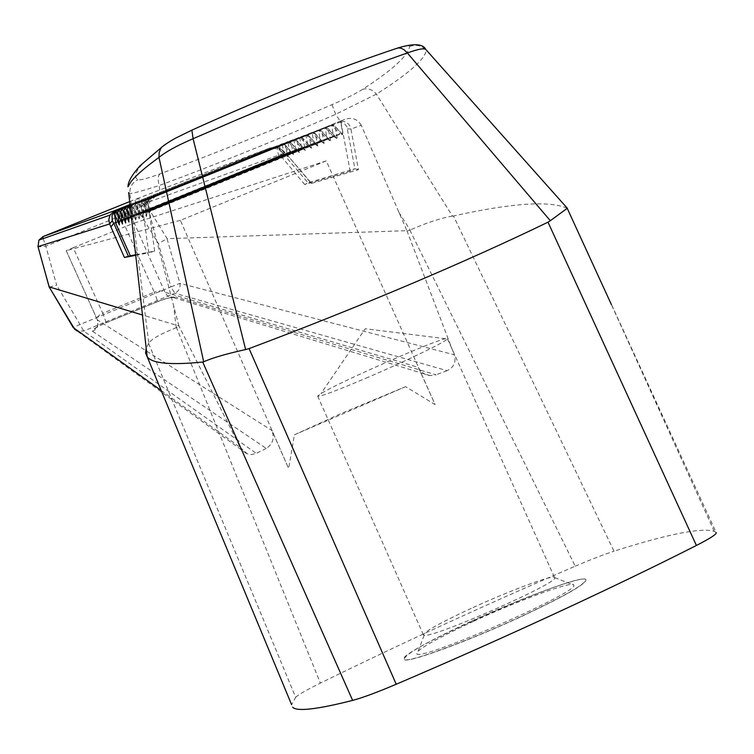 <?xml version="1.0" encoding="UTF-8"?>
<svg xmlns="http://www.w3.org/2000/svg" width="754" height="754" viewBox="0 0 754 754"><rect width="100%" height="100%" fill="white"/><g stroke="black" fill="none" stroke-linecap="round" stroke-linejoin="round"><path stroke-width="0.57" stroke-dasharray="3.77 2.83" d="M521.268 616.593C566.066 595.528 587.573 583.144 585.783 579.44C576.867 572.135 392.485 653.454 404.219 659.524C406.368 663.784 466.877 641.833 521.268 616.593M470.373 621.645C426.387 642.125 404.323 654.708 404.153 659.392C406.302 663.652 466.82 641.701 521.202 616.452C566 595.387 587.507 583.002 585.726 579.308C581.098 575.905 521.419 598.045 470.373 621.645M368.414 377.141C336.407 390.817 319.498 397.122 317.679 396.086L320.95 393.616C336.981 383.268 433.343 340.77 445.444 338.706L447.48 338.829C446.688 341.355 405.699 361.147 368.414 377.141M471.297 608.337C439.459 623.115 423.531 632.031 423.512 635.085L424.125 635.273C432.183 638.657 560.09 582.239 554.737 577.668L554.463 577.328C551.494 575.048 508.46 591.211 471.297 608.337M473.54 621.315C433.145 640.184 414.323 651.136 417.066 654.18C426.283 659.213 581.221 590.882 573.7 585.095C573.511 580.269 519.808 599.911 473.54 621.315M115.965 223.429L117.388 221.949L115.786 222.524M131.705 219.678L130.489 208.604L135.711 219.942L133.901 207.407L139.198 218.867L137.379 206.191L142.76 217.774L140.941 204.947L146.399 216.652L144.485 203.307L145.984 200.027L151.29 210.771L149.103 213.052L147.68 201.422L152.317 197.859L337.613 122.94L340.657 122.318L342.721 133.458L342.486 134.73L339.96 133.854L342.721 133.458M130.338 207.586L131.799 205.512L305.917 134.759L309.112 136.351L311.534 148.265L302.976 138.661L305.398 150.432L296.963 140.913L299.395 152.553L291.072 143.128L293.523 154.627L285.304 145.286L287.764 156.662L279.659 147.407L281.789 157.124L278.867 156.709L283.853 154.466L287.123 154.796L311.289 183.467L358.423 169.688L350.949 129.066L361.289 125.324L406.915 230.686L167.143 238.679L145.324 203.212L285.003 152.883L287.434 155.465M305.813 135.164L306.284 134.985M130.725 210.95L133.326 216.549L131.762 205.154L306.218 135.013L313.664 143.335L317.802 146.05L309.112 136.351L305.851 135.155L307.943 145.399L311.534 148.265L310.695 147.087L307.443 145.579L300.101 137.332L302.543 137.935L302.976 138.661L300.167 137.303M131.799 205.512L136.823 215.418L314.079 143.185M133.081 216.257L132.308 220.988L133.326 216.549L307.821 145.814L133.147 216.228L307.839 145.437M307.509 145.55L310.695 147.087L302.543 137.935L299.8 137.077L130.169 206.03M130.489 208.858L132.176 220.432L133.42 216.134M128.727 220.338L129.98 217.256L128.434 206.36M132.007 205.437L130.433 208.424M128.463 206.709L299.706 137.482L130.122 205.663M125.475 221.374L126.7 218.311L125.155 207.897L293.881 139.33L296.539 140.206L304.588 149.283L301.421 147.746L304.588 149.283L305.398 150.432L301.657 148.029L299.706 137.482M301.421 147.746L130.065 217.586L301.751 147.633M127.483 212.223L130.084 217.218M293.73 139.754L296.539 140.206L296.963 140.913L293.768 139.744L295.879 149.744L299.395 152.553L298.593 151.422L295.389 149.923L288.254 141.837L290.658 142.431L291.072 143.128L288.32 141.809M294.183 139.584L130.112 205.531M127.662 206.898L294.117 139.613L301.355 147.775L129.811 217.303L128.764 220.875M128.614 219.876L129.745 217.331M124.212 213.25L126.795 218.641L295.464 149.895L298.593 151.422L290.658 142.431L288.019 141.563L124.391 208.076M295.464 149.895L126.719 218.669L295.775 149.782M125.503 221.902L126.804 218.274M125.362 220.922L126.474 218.387M122.28 222.392L123.505 219.348L121.96 208.698M117.388 221.949L115.748 211.271L276.671 145.88L279.263 146.747L286.991 155.569L283.909 154.061L286.991 155.569L287.764 156.662L284.126 154.344L282.175 144.146L284.899 144.608L285.304 145.286L282.58 143.986M121.988 209.037L287.877 141.978L130.093 205.39M289.621 152.006L292.731 153.514L289.555 152.025L293.523 154.627L284.899 144.608L282.288 143.741L130.084 205.258M121.008 214.249L123.59 219.668L289.922 152.251L287.877 141.978M121.196 209.226L282.514 144.014L289.555 152.025L123.515 219.697L289.932 151.893M122.318 222.911L123.599 219.301M122.176 221.949L123.279 219.414M283.909 154.061L120.461 220.677L284.211 153.957M276.529 146.285L279.263 146.747L279.659 147.407L276.567 146.276L278.867 156.709M276.954 146.125L130.065 205.126M119.057 222.948L120.386 220.705L118.821 209.819M395.567 48.793C404.87 45.768 409.563 45.014 409.629 46.531C407.989 55.862 392.306 70.141 362.58 89.368C355.765 93.684 345.586 98.774 332.033 104.665C273.325 129.942 215.946 153.024 159.914 173.91C147.303 178.547 139.98 180.47 137.944 179.678C130.517 175.277 140.169 163.232 166.888 143.533C171.94 139.942 180.47 135.4 192.477 129.886C262.439 98.011 340.101 67.049 395.567 48.793L395.85 48.633M409.629 46.531C416.029 44.175 421.58 45.438 426.274 50.311L425.737 49.368M49.246 287.114L56.663 285.172L45.843 246.2L38.086 246.916M332.033 104.665L335.709 114.316L340.195 121.253L344.71 119.434L152.346 197.039L147.643 200.281L147.68 201.422M128.642 192.534L129.895 193.476C132.563 193.58 142.327 190.922 159.198 185.522C216.407 164.372 275.248 140.63 335.709 114.316L376.397 94.127C391.128 84.853 402.806 76.55 411.448 69.198C420.581 61.413 425.52 55.117 426.274 50.311L567.281 208.255L716.149 532.494L714.236 531.297C700.975 527.489 667.563 534.124 613.992 551.202L453.474 215.993L452.494 216.134L376.397 94.127C372.372 89.424 367.773 87.841 362.58 89.368M152.317 197.859L152.346 197.039L160.197 194.023L159.198 185.522C157.661 179.641 157.897 175.776 159.914 173.91M135.72 255.314L148.727 252.835L142.996 211.054L144.806 204.07L150.084 198.227M161.205 390.497L240.187 447.329L178.896 325.954L142.459 314.983M178.896 325.954L149.038 211.403L143.137 213.278M129.99 204.504L269.357 148.18C275.973 146.54 281.185 148.104 285.003 152.883L284.673 152.204L281.751 152.006C279.14 148.868 275.314 147.841 270.252 148.915L269.414 148.17C275.559 146.502 280.648 147.85 284.673 152.204L287.151 154.985L284.079 154.627L281.751 152.006M129.669 201.591L134.9 199.48C139.245 198.123 142.723 199.367 145.324 203.212L137.294 209.178L158.406 243.514L170.913 286.888L79.99 324.503L56.663 285.172M74.948 329.649L76.983 330.94L83.703 331.044L174.871 293.259L447.094 370.657C453.917 367.387 456.321 362.099 454.294 354.804L179.914 283.344L170.913 286.888L174.871 293.259C178.896 291.185 180.583 287.887 179.914 283.344L167.049 238.735L158.406 243.514M160.197 194.023L340.195 121.253M340.657 122.318L341.128 121.196L340.978 122.299L344.408 123.486L346.887 126.719L354.898 168.689L358.423 169.688M340.799 121.319L337.792 122.073L337.613 122.94M361.289 125.324C357.519 118.972 351.995 117.002 344.71 119.434M347.5 128.802L350.949 129.066C349.752 123.986 346.482 121.366 341.128 121.196M156.097 195.682L149.923 201.591L148.595 206.737L149.038 211.403M240.187 447.329L247.189 453.814L251.45 454.558L256.247 453.371L83.703 331.044L79.99 324.503L73.204 327.547M134.278 223.08L326.265 160.885L435.105 404.587L405.595 386.651L341.053 413.531L294.418 434.822L288.631 468.526L272.006 430.572L97.455 319.96C98.944 325.04 97.332 328.829 92.638 331.336C91.696 329.894 96.003 327.104 105.541 322.966L105.645 323.014C106.154 322.335 105.192 319.093 102.77 313.268C98.19 315.474 96.352 317.585 97.247 319.621L66.22 250.677L73.261 247.708L102.77 313.268L154.268 292.194L125.287 226.605L134.278 223.08L164.909 292.222C163.015 290.507 159.471 290.497 154.268 292.194C156.681 297.981 157.558 301.232 156.907 301.958L156.775 301.92C166.332 298.198 172.675 296.558 175.823 297.019L172.035 297.651L170.065 297.255L167.171 295.568L164.909 292.222L418.366 367.368C420.798 372.222 424.719 374.974 430.119 375.633L436.038 374.813L175.823 297.019M405.595 386.651L294.418 434.822M406.915 230.686L454.294 354.804M92.638 331.336L266.247 448.404C272.703 444.285 274.626 438.347 272.006 430.572M326.265 160.885L180.385 220.347L288.631 468.526M180.385 220.347L66.277 250.667M73.261 247.708L125.287 226.605M418.366 367.368L435.105 404.587M287.481 155.673L287.151 154.985M113.543 223.344L284.079 154.627M113.694 223.684L111.036 227.237M340.978 122.299L350.176 171.224L354.898 168.689L307.971 182.807L283.853 154.466M308.886 182.298L310.921 182.722L311.289 183.467M350.176 171.224L304.729 184.542L307.971 182.807M304.729 184.542L281.789 157.124M135.663 254.758L154.636 251.091L148.727 252.835M567.055 208.179C549.138 200.489 511.278 203.09 453.474 215.993M398.791 212.27L410.129 229.961L407.037 231.176M452.494 216.134C441.071 218.038 426.943 222.647 410.129 229.961M166.191 143.816L166.888 143.533M176.502 327.575L176.248 327.688C160.517 333.965 151.365 339.121 148.802 343.155L129.895 193.476C129.594 187.124 132.27 182.525 137.944 179.678M148.802 343.155L146.21 348.263M148.642 343.494L295.691 697.309L291.609 704.688M176.248 327.688L173.599 305.87M295.691 697.309C298.32 694.67 306.558 689.938 320.384 683.105L176.511 327.585L179.103 326.416M409.856 230.083L575.227 566.197C485.284 604.906 400.336 643.878 320.384 683.105M266.247 448.404L256.247 453.371M447.094 370.657L436.038 374.813M575.227 566.197C590.938 559.468 603.86 554.463 613.992 551.202M154.636 251.091L147.643 200.281M149.103 213.052L151.017 210.47L339.96 133.854L331.732 124.928L334.597 125.814L335.068 126.606L337.434 139.113L328.367 129.123L330.742 141.469L321.807 131.582L324.201 143.788L315.389 133.995L317.802 146.05L316.944 144.853L314.05 143.571L312.09 132.779L315.389 133.995L314.946 133.251L312.533 132.61M117.878 215.239L120.461 220.677L119.198 223.891M119.16 223.391L120.47 220.309M118.067 210.347L276.897 146.153L283.834 154.089L120.15 220.422M145.956 200.432L331.798 124.91L334.597 125.814L342.222 134.165L340.29 134.127L151.29 210.771L340.412 133.694M332.137 125.164L146.182 200.357L144.589 203.665L149.047 213.203M130.329 207.501L131.818 205.126L305.973 134.73L308.678 135.616L316.944 144.853L313.73 143.307L136.823 215.418L135.711 219.942L136.747 215.456L135.428 204.211L133.807 207.077L135.239 203.891L140.319 214.296L139.198 218.867L140.235 213.957L138.934 202.958L137.285 205.851L138.736 202.637L143.891 213.146L142.76 217.774L143.807 212.798L142.515 201.667L140.847 204.588L142.581 201.638L147.275 211.676L146.399 216.652L147.464 211.62L146.182 200.357M331.619 125.362L145.918 200.055L144.485 203.307L146.267 216.049L147.464 211.62L333.607 136.144L337.434 139.113L336.529 137.841L333.57 136.54L331.656 125.353L335.068 126.606L342.486 134.73M333.23 136.276L336.529 137.841L327.905 128.35L328.367 129.123L324.993 127.878L327.905 128.35L325.455 127.709M142.629 217.18L140.847 204.588L142.252 201.375L325.068 127.473L327.057 138.51L330.742 141.469L329.856 140.235L326.52 138.698L318.857 130.216L321.355 130.819L321.807 131.582L318.923 130.188M142.515 201.667L325.389 127.737L333.164 136.304L147.548 211.978L333.607 136.144M142.619 217.18L143.807 212.798L326.953 138.548M143.92 212.76L326.586 138.679L329.856 140.235L321.355 130.819L318.603 129.924L138.934 202.958M326.586 138.679L143.552 212.882M320.544 140.857L324.201 143.788L323.334 142.572L320.412 141.281L318.537 129.952L138.736 202.637L137.285 205.851L139.066 218.283L140.338 213.91L320.544 140.857M320.092 141.017L323.334 142.572L314.946 133.251L312.156 132.374L135.239 203.891L133.807 207.077L135.588 219.367L136.842 215.031M140.338 213.91L320.441 140.894M139.98 214.032L320.016 141.045L312.467 132.638L135.428 204.211M313.73 143.307L136.493 215.163M135.183 204.306L312.062 132.798M149.132 211.968L151.318 210.366M118.849 210.159L282.147 144.155M43.138 238.613L45.843 246.2L137.294 209.178L134.9 199.48L269.414 148.17L129.999 204.513M156.775 301.92L105.541 322.966M115.814 210.894L270.252 148.915M116.041 211.243L114.655 211.978M324.955 127.897L142.289 201.752M138.717 203.033L318.433 130.376M445.444 338.706L365.219 328.744L320.95 393.616M424.125 635.273L417.066 654.18M554.737 577.668L573.7 585.095M317.679 396.086L423.512 635.085M447.48 338.829L554.463 577.328M145.729 202.534L150.263 200.941M246.501 453.531L76.983 330.94M430.119 375.633L172.939 297.472C170.225 297.368 164.881 298.857 156.907 301.958L105.645 323.014C99.726 325.53 96.097 327.519 94.768 328.998C95.4 327.622 99.057 328.782 97.247 319.621L66.22 250.677M310.921 182.722L287.123 154.796M714.236 531.297L611.39 304.569"/><path stroke-width="1.13" d="M115.786 222.524L113.807 223.241L128.416 256.36L124.419 257.472L135.72 255.314M116.059 224.032L114.448 213.891L116.059 224.032L130.367 255.785L128.416 256.36M115.739 210.922L114.448 213.891L115.965 211.195L114.533 214.193L119.405 224.956L117.596 213.118L122.525 223.995L120.715 212.025L125.72 223.014L123.901 210.913L128.972 222.015L127.068 209.442L128.661 206.643M128.764 220.875L128.727 220.338M130.433 208.424L130.338 207.586M131.705 219.678L127.162 209.772L128.614 219.876M125.362 220.922L123.816 210.592L125.381 207.821M125.503 221.902L125.475 221.374M121.96 208.698L120.715 212.025L122.176 208.971M121.008 214.249L119.104 210.064L117.501 212.817L118.802 209.819L121.196 209.226M119.057 222.948L117.501 212.817L119.038 210.093M395.85 48.633L398.583 47.888L401.382 48.313L404.182 49.792L407.349 52.959C358.376 70.141 301.628 92.374 237.133 119.66L193.099 138.708L191.874 130.14L192.43 129.886M550.316 220.705L567.319 208.245L426.151 49.849C424.945 47.832 418.677 48.869 407.349 52.959L550.316 220.705L548.007 222.176C467.405 261.289 356.717 308.245 249.084 348.593L396.227 684.246C377.179 692.332 362.646 697.714 352.636 700.4L202.713 362.033L203.684 361.788L158.99 157.407L159.169 152.685L160.461 149.113L161.695 147.256L166.191 143.816M425.737 49.368C422.928 43.723 413.654 43.251 397.914 47.954C336.614 68.378 267.934 95.767 191.874 130.14L176.436 137.728C173.627 139.019 163.543 145.258 161.695 147.256L140.15 165.663C131.95 174.862 127.897 181.893 127.992 186.785L130.819 182.006C135.324 175.965 144.711 167.765 158.99 157.407C165.644 151.856 177.011 145.626 193.099 138.708L245.634 349.536L249.074 348.584M124.419 257.472L109.594 223.957L38.002 246.633L49.246 287.114M142.459 314.983L49.18 286.916M38.086 246.916L49.151 286.963L73.138 327.434L76.983 330.94M73.204 327.547L161.205 390.497M129.669 201.591L43.044 236.567L38.925 240.092L37.992 246.747L38.925 240.092L110.018 215.088L115.287 210.441L115.814 210.894M114.655 211.978L111.978 215.55L112.337 220.611L109.594 223.957L108.821 219.546L110.018 215.097L115.334 210.432L129.999 204.513M110.979 226.86L113.807 223.241M130.065 205.126L115.965 211.195M130.367 255.785L135.663 254.758M716.149 532.494C717.111 533.907 710.532 538.233 696.413 545.462L548.007 222.185M146.21 348.263L145.56 352.863L147.162 356.727L128.642 192.534M291.609 704.688L147.19 356.755C152.016 363.485 170.527 365.247 202.713 362.033M203.684 361.788C212.279 357.914 226.266 353.833 245.634 349.536M292.637 707.167C296.652 711.748 316.652 709.495 352.636 700.4M396.227 684.246C503.964 638.204 615.245 586.65 696.413 545.462M119.198 223.891L119.16 223.391M130.725 210.95L128.727 206.615L130.169 206.03M127.483 212.223L125.447 207.793L127.662 206.898M124.212 213.25L122.242 208.943L124.391 208.076M42.921 236.747L43.138 238.613M43.044 236.567L115.287 210.441L129.99 204.504M112.337 220.611L113.543 223.344M118.067 210.347L116.031 211.167L117.878 215.239M130.329 207.501L130.489 208.858M128.416 206.36L130.122 205.663M125.145 207.538L130.112 205.531M130.093 205.39L121.941 208.688L120.621 211.714L122.318 222.911M130.084 205.258L118.802 209.819M49.17 287.029L74.948 329.649M611.39 304.569L567.262 208.415"/></g></svg>

